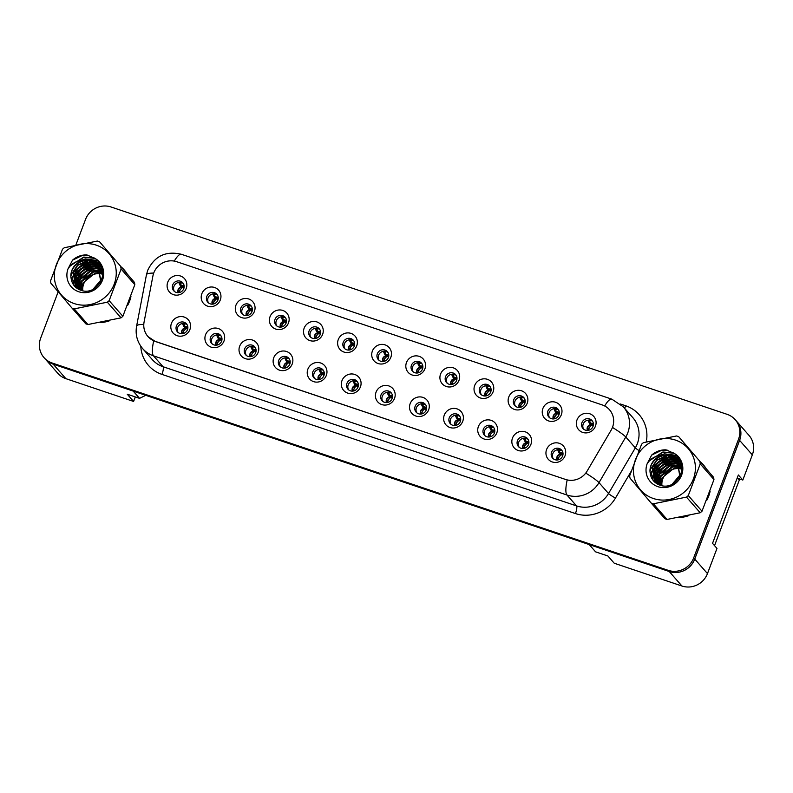 <?xml version="1.0" encoding="UTF-8"?>
<svg xmlns="http://www.w3.org/2000/svg" width="793" height="793" viewBox="0 0 793 793"><rect width="100%" height="100%" fill="white"/><g stroke="black" fill="none" stroke-linecap="round" stroke-linejoin="round"><path stroke-width="1.19" d="M224.022 340.97A10.061 9.645 138.8 0 1 211.265 347.185A10.061 9.645 138.8 0 1 205.556 334.755A10.061 9.645 138.8 0 1 218.313 328.54A10.061 9.645 138.8 0 1 224.022 340.97M210.522 337.441A6.037 5.789 -41.2 0 0 211.523 343.29A6.037 5.789 -41.2 0 0 221.604 341.178A6.037 5.789 -41.2 0 0 220.603 335.33A6.037 5.789 -41.2 0 0 210.522 337.441M258.121 352.449A10.061 9.645 138.8 0 1 245.374 358.664A10.061 9.645 138.8 0 1 239.655 346.234A10.061 9.645 138.8 0 1 252.412 340.019A10.061 9.645 138.8 0 1 258.121 352.449M244.621 348.92A6.037 5.789 -41.2 0 0 245.622 354.768A6.037 5.789 -41.2 0 0 255.703 352.657A6.037 5.789 -41.2 0 0 254.702 346.809A6.037 5.789 -41.2 0 0 244.621 348.92M292.23 363.928A10.061 9.645 138.8 0 1 279.473 370.143A10.061 9.645 138.8 0 1 273.763 357.712A10.061 9.645 138.8 0 1 286.521 351.497A10.061 9.645 138.8 0 1 292.23 363.928M278.73 360.399A6.037 5.789 -41.2 0 0 279.721 366.247A6.037 5.789 -41.2 0 0 289.802 364.136A6.037 5.789 -41.2 0 0 288.811 358.287A6.037 5.789 -41.2 0 0 278.73 360.399M326.329 375.406A10.061 9.645 138.8 0 1 313.572 381.621A10.061 9.645 138.8 0 1 307.862 369.191A10.061 9.645 138.8 0 1 320.62 362.976A10.061 9.645 138.8 0 1 326.329 375.406M312.829 371.877A6.037 5.789 -41.2 0 0 313.83 377.726A6.037 5.789 -41.2 0 0 323.911 375.604A6.037 5.789 -41.2 0 0 322.91 369.766A6.037 5.789 -41.2 0 0 312.829 371.877M360.438 386.885A10.061 9.645 138.8 0 1 347.681 393.1A10.061 9.645 138.8 0 1 341.971 380.67A10.061 9.645 138.8 0 1 354.729 374.455A10.061 9.645 138.8 0 1 360.438 386.885M346.938 383.356A6.037 5.789 -41.2 0 0 347.929 389.204A6.037 5.789 -41.2 0 0 358.01 387.083A6.037 5.789 -41.2 0 0 357.019 381.245A6.037 5.789 -41.2 0 0 346.938 383.356M394.537 398.364A10.061 9.645 138.8 0 1 381.78 404.579A10.061 9.645 138.8 0 1 376.07 392.139A10.061 9.645 138.8 0 1 388.828 385.923A10.061 9.645 138.8 0 1 394.537 398.364M381.036 394.835A6.037 5.789 -41.2 0 0 382.038 400.683A6.037 5.789 -41.2 0 0 392.119 398.562A6.037 5.789 -41.2 0 0 391.118 392.723A6.037 5.789 -41.2 0 0 381.036 394.835M428.646 409.832A10.061 9.645 138.8 0 1 415.889 416.047A10.061 9.645 138.8 0 1 410.169 403.617A10.061 9.645 138.8 0 1 422.927 397.402A10.061 9.645 138.8 0 1 428.646 409.832M415.135 406.313A6.037 5.789 -41.2 0 0 416.137 412.162A6.037 5.789 -41.2 0 0 426.218 410.04A6.037 5.789 -41.2 0 0 425.217 404.202A6.037 5.789 -41.2 0 0 415.135 406.313M462.745 421.311A10.061 9.645 138.8 0 1 449.988 427.526A10.061 9.645 138.8 0 1 444.278 415.096A10.061 9.645 138.8 0 1 457.036 408.881A10.061 9.645 138.8 0 1 462.745 421.311M449.244 417.792A6.037 5.789 -41.2 0 0 450.246 423.64A6.037 5.789 -41.2 0 0 460.327 421.519A6.037 5.789 -41.2 0 0 459.325 415.681A6.037 5.789 -41.2 0 0 449.244 417.792M496.844 432.79A10.061 9.645 138.8 0 1 484.087 439.005A10.061 9.645 138.8 0 1 478.377 426.575A10.061 9.645 138.8 0 1 491.135 420.359A10.061 9.645 138.8 0 1 496.844 432.79M483.343 429.271A6.037 5.789 -41.2 0 0 484.345 435.119A6.037 5.789 -41.2 0 0 494.426 432.998A6.037 5.789 -41.2 0 0 493.424 427.159A6.037 5.789 -41.2 0 0 483.343 429.271M530.953 444.268A10.061 9.645 138.8 0 1 518.196 450.483A10.061 9.645 138.8 0 1 512.486 438.053A10.061 9.645 138.8 0 1 525.244 431.838A10.061 9.645 138.8 0 1 530.953 444.268M517.452 440.749A6.037 5.789 -41.2 0 0 518.444 446.598A6.037 5.789 -41.2 0 0 528.525 444.476A6.037 5.789 -41.2 0 0 527.533 438.628A6.037 5.789 -41.2 0 0 517.452 440.749M565.052 455.747A10.061 9.645 138.8 0 1 552.295 461.962A10.061 9.645 138.8 0 1 546.585 449.532A10.061 9.645 138.8 0 1 559.343 443.317A10.061 9.645 138.8 0 1 565.052 455.747M551.551 452.228A6.037 5.789 -41.2 0 0 552.552 458.076A6.037 5.789 -41.2 0 0 562.634 455.955A6.037 5.789 -41.2 0 0 561.632 450.107A6.037 5.789 -41.2 0 0 551.551 452.228M189.923 329.491A10.061 9.645 138.8 0 1 177.166 335.707A10.061 9.645 138.8 0 1 171.457 323.276A10.061 9.645 138.8 0 1 184.214 317.061A10.061 9.645 138.8 0 1 189.923 329.491M176.413 325.963A6.037 5.789 -41.2 0 0 177.414 331.811A6.037 5.789 -41.2 0 0 187.495 329.7A6.037 5.789 -41.2 0 0 186.494 323.851A6.037 5.789 -41.2 0 0 176.413 325.963M220.315 299.923A10.061 9.645 138.8 0 1 207.558 306.138A10.061 9.645 138.8 0 1 201.848 293.707A10.061 9.645 138.8 0 1 214.596 287.492A10.061 9.645 138.8 0 1 220.315 299.923M206.804 296.404A6.037 5.789 -41.2 0 0 207.806 302.252A6.037 5.789 -41.2 0 0 217.887 300.131A6.037 5.789 -41.2 0 0 216.886 294.282A6.037 5.789 -41.2 0 0 206.804 296.404M254.414 311.401A10.061 9.645 138.8 0 1 241.657 317.616A10.061 9.645 138.8 0 1 235.947 305.186A10.061 9.645 138.8 0 1 248.705 298.971A10.061 9.645 138.8 0 1 254.414 311.401M240.913 307.882A6.037 5.789 -41.2 0 0 241.915 313.731A6.037 5.789 -41.2 0 0 251.996 311.609A6.037 5.789 -41.2 0 0 250.994 305.761A6.037 5.789 -41.2 0 0 240.913 307.882M288.513 322.88A10.061 9.645 138.8 0 1 275.766 329.095A10.061 9.645 138.8 0 1 270.046 316.665A10.061 9.645 138.8 0 1 282.804 310.45A10.061 9.645 138.8 0 1 288.513 322.88M275.012 319.361A6.037 5.789 -41.2 0 0 276.014 325.209A6.037 5.789 -41.2 0 0 286.095 323.088A6.037 5.789 -41.2 0 0 285.093 317.24A6.037 5.789 -41.2 0 0 275.012 319.361M322.622 334.359A10.061 9.645 138.8 0 1 309.865 340.574A10.061 9.645 138.8 0 1 304.155 328.143A10.061 9.645 138.8 0 1 316.913 321.928A10.061 9.645 138.8 0 1 322.622 334.359M309.121 330.84A6.037 5.789 -41.2 0 0 310.113 336.688A6.037 5.789 -41.2 0 0 320.194 334.567A6.037 5.789 -41.2 0 0 319.202 328.718A6.037 5.789 -41.2 0 0 309.121 330.84M356.721 345.837A10.061 9.645 138.8 0 1 343.964 352.052A10.061 9.645 138.8 0 1 338.254 339.622A10.061 9.645 138.8 0 1 351.012 333.407A10.061 9.645 138.8 0 1 356.721 345.837M343.22 342.318A6.037 5.789 -41.2 0 0 344.221 348.157A6.037 5.789 -41.2 0 0 354.302 346.045A6.037 5.789 -41.2 0 0 353.301 340.197A6.037 5.789 -41.2 0 0 343.22 342.318M390.83 357.316A10.061 9.645 138.8 0 1 378.073 363.531A10.061 9.645 138.8 0 1 372.363 351.101A10.061 9.645 138.8 0 1 385.12 344.886A10.061 9.645 138.8 0 1 390.83 357.316M377.319 353.797A6.037 5.789 -41.2 0 0 378.32 359.635A6.037 5.789 -41.2 0 0 388.401 357.524A6.037 5.789 -41.2 0 0 387.41 351.676A6.037 5.789 -41.2 0 0 377.319 353.797M424.929 368.795A10.061 9.645 138.8 0 1 412.172 375.01A10.061 9.645 138.8 0 1 406.462 362.579A10.061 9.645 138.8 0 1 419.219 356.364A10.061 9.645 138.8 0 1 424.929 368.795M411.428 365.276A6.037 5.789 -41.2 0 0 412.429 371.114A6.037 5.789 -41.2 0 0 422.51 369.003A6.037 5.789 -41.2 0 0 421.509 363.154A6.037 5.789 -41.2 0 0 411.428 365.276M459.038 380.273A10.061 9.645 138.8 0 1 446.281 386.488A10.061 9.645 138.8 0 1 440.561 374.058A10.061 9.645 138.8 0 1 453.318 367.843A10.061 9.645 138.8 0 1 459.038 380.273M445.527 376.754A6.037 5.789 -41.2 0 0 446.528 382.593A6.037 5.789 -41.2 0 0 456.609 380.481A6.037 5.789 -41.2 0 0 455.608 374.633A6.037 5.789 -41.2 0 0 445.527 376.754M493.137 391.752A10.061 9.645 138.8 0 1 480.38 397.967A10.061 9.645 138.8 0 1 474.67 385.537A10.061 9.645 138.8 0 1 487.427 379.322A10.061 9.645 138.8 0 1 493.137 391.752M479.636 388.233A6.037 5.789 -41.2 0 0 480.627 394.071A6.037 5.789 -41.2 0 0 490.718 391.96A6.037 5.789 -41.2 0 0 489.717 386.112A6.037 5.789 -41.2 0 0 479.636 388.233M527.236 403.231A10.061 9.645 138.8 0 1 514.479 409.446A10.061 9.645 138.8 0 1 508.769 397.015A10.061 9.645 138.8 0 1 521.526 390.8A10.061 9.645 138.8 0 1 527.236 403.231M513.735 399.712A6.037 5.789 -41.2 0 0 514.736 405.55A6.037 5.789 -41.2 0 0 524.817 403.439A6.037 5.789 -41.2 0 0 523.816 397.59A6.037 5.789 -41.2 0 0 513.735 399.712M561.345 414.709A10.061 9.645 138.8 0 1 548.587 420.924A10.061 9.645 138.8 0 1 542.878 408.494A10.061 9.645 138.8 0 1 555.635 402.279A10.061 9.645 138.8 0 1 561.345 414.709M547.844 411.19A6.037 5.789 -41.2 0 0 548.835 417.029A6.037 5.789 -41.2 0 0 558.916 414.917A6.037 5.789 -41.2 0 0 557.925 409.069A6.037 5.789 -41.2 0 0 547.844 411.19M595.444 426.188A10.061 9.645 138.8 0 1 582.686 432.403A10.061 9.645 138.8 0 1 576.977 419.973A10.061 9.645 138.8 0 1 589.734 413.758A10.061 9.645 138.8 0 1 595.444 426.188M581.943 422.659A6.037 5.789 -41.2 0 0 582.944 428.507A6.037 5.789 -41.2 0 0 593.025 426.396A6.037 5.789 -41.2 0 0 592.024 420.548A6.037 5.789 -41.2 0 0 581.943 422.659M186.206 288.444A10.061 9.645 138.8 0 1 173.449 294.659A10.061 9.645 138.8 0 1 167.739 282.229A10.061 9.645 138.8 0 1 180.497 276.014A10.061 9.645 138.8 0 1 186.206 288.444M172.705 284.925A6.037 5.789 -41.2 0 0 173.707 290.773A6.037 5.789 -41.2 0 0 183.788 288.652A6.037 5.789 -41.2 0 0 182.786 282.814A6.037 5.789 -41.2 0 0 172.705 284.925M212.217 343.964A6.037 5.789 138.8 0 1 221.178 336.113M246.326 355.442A6.037 5.789 138.8 0 1 255.277 347.592M280.425 366.921A6.037 5.789 138.8 0 1 289.376 359.07M314.524 378.39A6.037 5.789 138.8 0 1 323.485 370.549M348.633 389.869A6.037 5.789 138.8 0 1 357.584 382.018M382.732 401.347A6.037 5.789 138.8 0 1 391.692 393.497M416.84 412.826A6.037 5.789 138.8 0 1 425.791 404.975M450.939 424.305A6.037 5.789 138.8 0 1 459.89 416.454M485.038 435.783A6.037 5.789 138.8 0 1 493.999 427.933M519.147 447.262A6.037 5.789 138.8 0 1 528.098 439.411M553.246 458.741A6.037 5.789 138.8 0 1 562.207 450.89M178.118 332.485A6.037 5.789 138.8 0 1 187.069 324.634M208.509 302.916A6.037 5.789 138.8 0 1 217.46 295.065M242.608 314.395A6.037 5.789 138.8 0 1 251.569 306.544M276.717 325.873A6.037 5.789 138.8 0 1 285.668 318.023M310.816 337.352A6.037 5.789 138.8 0 1 319.767 329.501M344.915 348.831A6.037 5.789 138.8 0 1 353.876 340.98M379.024 360.309A6.037 5.789 138.8 0 1 387.975 352.459M413.123 371.788A6.037 5.789 138.8 0 1 422.084 363.937M447.232 383.267A6.037 5.789 138.8 0 1 456.183 375.416M481.331 394.745A6.037 5.789 138.8 0 1 490.282 386.895M515.43 406.224A6.037 5.789 138.8 0 1 524.391 398.373M549.539 417.703A6.037 5.789 138.8 0 1 558.49 409.852M583.638 429.182A6.037 5.789 138.8 0 1 592.599 421.331M174.401 291.437A6.037 5.789 138.8 0 1 183.361 283.587M147.934 336.51A18.12 17.357 138.8 0 0 155.22 341.347L565.508 479.438A18.12 17.357 -41.2 0 0 587.117 471.082L611.155 430.133A18.12 17.357 138.8 0 0 609.51 409.773A18.12 17.357 138.8 0 0 602.224 404.926L176.74 261.72A18.12 17.357 -41.2 0 0 153.783 272.911A18.12 17.357 -41.2 0 0 152.93 275.905L144.088 321.968A18.12 17.357 138.8 0 0 147.934 336.51L148.658 337.332M45.766 359.576L57.79 373.285A20.132 19.28 -41.2 0 0 65.888 378.667L133.601 401.456L135.316 396.926M737.956 478.417L742.813 480.052L752.329 454.875A20.132 19.28 -41.2 0 0 748.998 435.387L736.291 420.895A20.132 19.28 -41.2 0 0 735.537 420.092M681.96 586.017L669.242 571.515L589.219 544.583L595.573 551.839L607.884 555.982L614.238 563.228L681.96 586.017A20.132 19.28 -41.2 0 0 707.465 573.587L716.981 548.419L712.53 543.344L738.362 474.977L742.813 480.052M669.242 571.515A20.132 19.28 -41.2 0 0 694.757 559.085L739.611 440.373A20.132 19.28 -41.2 0 0 736.291 420.895M58.176 291.804L40.671 338.125A20.132 19.28 -41.2 0 0 44.002 357.613L45.023 358.773A20.132 19.28 -41.2 0 0 53.111 364.146A20.132 19.28 -41.2 0 0 53.171 364.165L133.194 391.098L139.558 398.354L127.247 394.21L133.601 401.456M145.753 395.33L139.558 398.354M100.285 322.602A32.206 30.848 -41.2 0 0 109.712 320.699A32.206 30.848 -41.2 0 1 100.285 322.602M127.534 305.553A32.206 30.848 -41.2 0 0 129.586 301.142A32.206 30.848 -41.2 0 0 130.944 296.523A32.206 30.848 -41.2 0 1 129.586 301.142A32.206 30.848 -41.2 0 1 127.534 305.553M679.423 517.532A32.206 30.848 -41.2 0 0 688.849 515.619A32.206 30.848 -41.2 0 1 679.423 517.532M706.672 500.482A32.206 30.848 -41.2 0 0 708.724 496.061A32.206 30.848 -41.2 0 0 710.082 491.442A32.206 30.848 -41.2 0 1 708.724 496.061A32.206 30.848 -41.2 0 1 706.672 500.482M44.002 357.613A20.132 19.28 -41.2 0 0 52.1 362.986L53.111 364.146L669.183 571.495A20.132 19.28 -41.2 0 0 694.698 559.065L739.552 440.353A20.132 19.28 -41.2 0 0 736.221 420.875L735.21 419.715A20.132 19.28 -41.2 0 0 727.112 414.333L111.04 206.983A20.132 19.28 -41.2 0 0 85.535 219.413L75.94 244.809M565.508 479.438L155.279 341.466L147.944 336.569M126.88 273.446A32.206 30.848 -41.2 0 0 124.253 269.967A32.206 30.848 -41.2 0 0 121.884 267.548A32.206 30.848 -41.2 0 1 124.253 269.967A32.206 30.848 -41.2 0 1 126.88 273.446M97.152 260.035A32.206 30.848 -41.2 0 0 91.829 261.204A32.206 30.848 -41.2 0 1 97.152 260.035M91.354 261.353A32.206 30.848 -41.2 0 0 89.322 262.096A32.206 30.848 -41.2 0 1 91.354 261.353M88.36 262.493A32.206 30.848 -41.2 0 0 83.622 265.04A32.206 30.848 -41.2 0 1 88.36 262.493M72.579 276.777A32.206 30.848 -41.2 0 1 73.234 275.667A32.206 30.848 -41.2 0 0 72.579 276.777L79.201 266.944L89.054 262.513M72.133 277.6A32.206 30.848 -41.2 0 0 71.251 279.414A32.206 30.848 -41.2 0 1 72.133 277.6M706.018 468.366A32.206 30.848 -41.2 0 0 703.391 464.886A32.206 30.848 -41.2 0 0 701.022 462.478A32.206 30.848 -41.2 0 1 703.391 464.886L703.391 464.886A32.206 30.848 -41.2 0 1 706.018 468.366M676.29 454.954A32.206 30.848 -41.2 0 0 670.967 456.124A32.206 30.848 -41.2 0 1 676.29 454.954M670.491 456.282A32.206 30.848 -41.2 0 0 668.449 457.016A32.206 30.848 -41.2 0 1 670.491 456.282M667.498 457.422A32.206 30.848 -41.2 0 0 662.76 459.96A32.206 30.848 -41.2 0 1 667.498 457.422M651.717 471.696A32.206 30.848 -41.2 0 1 652.371 470.586A32.206 30.848 -41.2 0 0 651.717 471.696L658.329 461.873L668.192 457.432M651.271 472.529A32.206 30.848 -41.2 0 0 650.389 474.333A32.206 30.848 -41.2 0 1 651.271 472.529M52.1 362.986L668.172 570.336A20.132 19.28 -41.2 0 0 693.677 557.905L738.541 439.193A20.132 19.28 -41.2 0 0 735.21 419.715M179.059 282.387L179.129 283.289A25.852 3.816 78.6 0 0 181.181 286.997L180.764 284.429A23.166 3.42 -101.4 0 1 179.486 282.348M178.356 292.676A4.024 3.856 138.8 0 1 181.428 287.284L181.993 287.8L179.694 290.218L178.732 292.637M182.241 282.893A3.35 3.212 -41.2 0 0 180.199 283.646M181.567 285.995L181.577 285.956A0.674 0.644 138.8 0 1 182.43 285.549L184.164 286.124M179.069 292.587L180.328 289.276M181.012 284.717L181.954 287.552M183.827 288.533L181.547 285.926M182.767 323.425L182.836 324.327A25.852 3.816 78.6 0 0 184.888 328.044L184.472 325.477A23.166 3.42 -101.4 0 1 183.203 323.395M182.073 333.714A4.024 3.856 138.8 0 1 185.146 328.332L185.711 328.847L183.411 331.266L182.44 333.684M185.949 323.931A3.35 3.212 -41.2 0 0 183.907 324.694M185.275 327.033L185.294 327.003A0.674 0.644 138.8 0 1 186.137 326.587L187.872 327.172M182.786 333.635L184.035 330.324M184.729 325.764L185.671 328.589M187.544 329.571L185.265 326.974M102.812 274.299A15.335 14.69 -41.2 0 0 101.762 274.021M101.395 273.942A15.335 14.69 -41.2 0 0 82.789 290.734M74.255 303.59A31.542 30.203 -41.2 0 0 114.222 284.112A31.542 30.203 -41.2 0 0 96.33 245.166A31.542 30.203 -41.2 0 0 56.362 264.644A31.542 30.203 -41.2 0 0 74.255 303.59M87.934 324.525A36.23 34.704 -41.2 0 1 86.843 324.178A36.23 34.704 -41.2 0 1 85.763 323.792L72.044 308.14A36.23 34.704 -41.2 0 0 73.125 308.527A36.23 34.704 -41.2 0 0 74.225 308.874L87.934 324.525L121.051 317.834A36.23 34.704 -41.2 0 0 122.865 316.298L134.82 284.657A36.23 34.704 -41.2 0 0 134.453 282.387L99.571 241.786L134.453 282.387M121.051 317.834L107.333 302.192L74.225 308.874M107.333 302.192A36.23 34.704 -41.2 0 0 109.147 300.656L122.865 316.298M134.82 284.657L121.101 269.015L109.147 300.656M121.101 269.015A36.23 34.704 -41.2 0 0 120.734 266.745M99.571 241.786A36.23 34.704 -41.2 0 0 98.491 241.399A36.23 34.704 -41.2 0 0 97.39 241.052L64.273 247.743A36.23 34.704 -41.2 0 0 62.469 249.28L50.514 280.92A36.23 34.704 -41.2 0 0 50.881 283.19L72.044 308.14M102.743 273.952L101.712 273.635M101.355 273.535L94.853 273.337L82.898 282.962L81.966 290.535M101.127 272.108L93.237 271.493L81.282 281.119L80.628 290.079M102.495 272.951L101.524 272.574M101.197 272.455L93.643 271.949L81.689 281.584L80.945 290.208M100.78 270.78L91.621 269.65L79.667 279.285L79.399 289.524M100.88 271.107L92.028 270.116L80.073 279.741L79.697 289.673M100.344 269.541L97.896 268.43L90.005 267.806L78.051 277.441L78.289 288.87M98.56 269.967A21.877 20.955 -41.2 0 1 100.463 269.838L98.302 268.886L90.412 268.272L78.457 277.897L78.557 289.048M99.809 268.371L96.29 266.587L88.4 265.972L76.445 275.597L77.258 288.146M99.958 268.658L96.687 267.043L88.796 266.428L76.842 276.063L77.506 288.335M99.204 267.281L94.674 264.743L86.784 264.128L74.829 273.754L76.326 287.334M99.363 267.548L95.071 265.209L87.19 264.584L75.226 274.219L76.604 286.897M98.51 266.26L93.059 262.899L85.168 262.285L73.214 271.92L75.335 286.283L82.551 290.684M98.689 266.507L93.465 263.365L85.575 262.751L73.62 272.376L75.682 286.679M75.474 286.451L78.606 289.276M93.068 289.237L100.552 280.464L97.896 265.486L91.443 261.066L83.473 260.461A15.335 14.69 -41.2 0 0 71.083 278.184C71.856 283.805 74.859 287.73 80.083 289.96C98.134 297.692 112.358 268.212 95.319 258.617L86.883 254.91C81.451 254.791 76.653 256.545 72.49 260.193L67.96 268.966A18.745 17.961 -41.2 0 0 78.735 291.745A18.745 17.961 -41.2 0 0 101.702 281.971A18.745 17.961 -41.2 0 0 95.319 258.617M97.935 265.536L91.849 261.521C81.411 257.319 68.932 267.618 71.083 278.184M102.396 272.623L101.454 272.227M103.011 272.039L102.238 271.543M101.96 271.384L101.088 270.919M103.021 272.237L102.356 271.84M102.079 271.682L101.187 271.246M102.426 270.968L101.682 270.393M101.425 270.215L100.622 269.699M102.594 271.236L101.831 270.681M101.563 270.502L100.751 269.997M102.584 270.829L101.96 270.165M101.742 269.947L101.048 269.323M100.81 269.124L100.067 268.559M102.783 271.067L102.138 270.403M101.92 270.195L101.217 269.59M100.979 269.392L100.215 268.837M103.001 271.979L100.344 268.321M100.126 268.103L99.442 267.479M102.981 271.672L100.969 268.996M101.167 269.224L100.523 268.559M100.305 268.351L99.601 267.747M102.931 275.072L98.728 266.478M99.551 267.38L98.917 266.726M99.888 283.299L100.949 280.93L97.737 265.308M81.838 289.247A18.745 17.961 -41.2 0 0 81.689 290.456M67.96 268.966C71.489 263.395 76.663 260.56 83.473 260.461M102.019 267.191L98.649 266.379M98.53 266.359L97.807 266.27M97.37 266.23L94.932 266.18M93.455 266.289L82.631 270.859L76.544 279.126L75.761 281.555M75.474 282.903L75.206 285.084M75.186 285.46L75.166 286.025M75.166 286.085L75.176 286.769M101.415 265.714L97.014 264.535M96.915 264.525L96.191 264.436M95.755 264.386L93.316 264.337M91.839 264.446L81.015 269.015L74.938 277.282L74.145 279.711M73.858 281.059L73.59 283.24M73.571 283.616L73.561 284.875M100.632 264.228L94.575 262.592M94.139 262.552L91.701 262.493M90.224 262.612L79.399 267.182L73.323 275.439L72.53 277.867M72.242 279.215L71.955 281.882M99.571 262.642L90.085 260.659M88.608 260.768L77.783 265.338L71.707 273.595L70.914 276.023M97.985 260.818L85.565 259.142L80.906 260.59M95.001 258.369L83.949 257.299L71.519 264.703M88.697 255.296L82.333 255.455L72.49 260.193M102.426 268.49L100.087 267.994M99.571 267.925L99.016 267.865M98.51 267.826L95.666 267.826M93.891 268.034L84.038 272.475L77.427 282.268M77 283.894L76.634 286.451M101.95 267.003L98.471 266.151M98.253 266.121L97.4 266.022M96.895 265.982L94.05 265.982M92.285 266.19L82.422 270.631L75.811 280.435M75.385 282.06L75.018 284.608M74.988 285.054L74.968 285.748M74.968 285.837L74.978 286.57M101.326 265.536L96.766 264.297M96.637 264.277L95.784 264.178M95.279 264.138L92.434 264.148M90.67 264.356L80.807 268.787L74.195 278.591M73.779 280.216L73.402 282.774M73.382 283.21L73.352 284.578M100.513 264.039L94.179 262.344M93.663 262.295L90.828 262.305M72.163 278.373L71.767 281.366M99.403 262.433L89.212 260.461M87.438 260.669L77.585 265.11L70.964 274.903M97.717 260.56L85.357 258.905L79.885 260.738M94.565 258.042L83.741 257.071L70.28 265.883M80.807 282.506A21.877 20.955 -41.2 0 0 79.964 284.439A21.877 20.955 -41.2 0 0 79.122 287.205M78.953 288.008A21.877 20.955 -41.2 0 0 78.755 289.167M102.753 269.907A21.877 20.955 -41.2 0 0 101.712 269.848M97.549 270.106A21.877 20.955 -41.2 0 0 91.879 271.801M86.833 274.923A21.877 20.955 -41.2 0 0 83.731 277.996M681.95 469.228A15.335 14.69 -41.2 0 0 680.9 468.941M680.533 468.861A15.335 14.69 -41.2 0 0 661.927 485.653M653.392 498.51A31.542 30.203 -41.2 0 0 693.36 479.041A31.542 30.203 -41.2 0 0 675.467 440.085A31.542 30.203 -41.2 0 0 635.5 459.563A31.542 30.203 -41.2 0 0 653.392 498.51M667.072 519.445A36.23 34.704 -41.2 0 1 665.981 519.098A36.23 34.704 -41.2 0 1 664.901 518.711L651.182 503.069A36.23 34.704 -41.2 0 0 652.262 503.446A36.23 34.704 -41.2 0 0 653.363 503.803L667.072 519.445L700.189 512.764A36.23 34.704 -41.2 0 0 702.003 511.217L713.958 479.587A36.23 34.704 -41.2 0 0 713.581 477.307L678.709 436.705L713.581 477.307M700.189 512.764L686.47 497.112L653.363 503.803M686.47 497.112A36.23 34.704 -41.2 0 0 688.284 495.575L702.003 511.217M713.958 479.587L700.239 463.935L688.284 495.575M700.239 463.935A36.23 34.704 -41.2 0 0 699.872 461.665M678.709 436.705A36.23 34.704 -41.2 0 0 677.628 436.328A36.23 34.704 -41.2 0 0 676.528 435.972L643.41 442.663A36.23 34.704 -41.2 0 0 641.606 444.199L629.652 475.84A36.23 34.704 -41.2 0 0 630.019 478.11L651.182 503.069M681.881 468.871L680.85 468.554M680.493 468.455L673.991 468.257L662.036 477.882L661.104 485.455M680.265 467.027L672.375 466.413L660.42 476.048L659.766 484.999M681.633 467.87L680.662 467.493M680.335 467.374L672.781 466.879L660.827 476.504L660.083 485.128M679.918 465.699L670.759 464.569L658.805 474.204L658.537 484.444M680.017 466.026L671.165 465.035L659.211 474.66L658.834 484.592M679.482 464.46L677.034 463.35L669.143 462.735L657.189 472.36L657.427 483.799M677.698 464.896A21.877 20.955 -41.2 0 1 679.601 464.767L677.44 463.806L669.55 463.191L657.595 472.826L657.694 483.968M678.947 463.3L675.428 461.506L667.537 460.892L655.583 470.517L656.396 483.066M679.095 463.578L675.824 461.972L667.934 461.348L655.98 470.983L656.644 483.254M678.342 462.21L673.812 459.662L665.922 459.048L653.967 468.683L655.464 482.253M678.501 462.468L674.209 460.128L666.318 459.514L654.364 469.139L655.742 481.817M677.648 461.189L672.196 457.829L664.306 457.204L652.352 466.839L654.463 481.202L661.689 485.613M677.827 461.437L672.603 458.285L664.712 457.67L652.758 467.295L654.82 481.599M654.612 481.371L657.744 484.206M672.206 484.156L679.69 475.394L677.034 460.406L670.581 455.985L662.611 455.38A15.335 14.69 -41.2 0 0 650.22 473.104C650.994 478.734 653.997 482.659 659.221 484.88C677.272 492.612 691.496 463.132 674.456 453.537L666.021 449.839C660.589 449.71 655.791 451.465 651.628 455.113L647.088 463.885A18.745 17.961 -41.2 0 0 657.873 486.664A18.745 17.961 -41.2 0 0 680.84 476.89A18.745 17.961 -41.2 0 0 674.456 453.537M677.073 460.465L670.987 456.441C660.549 452.238 648.069 462.537 650.22 473.104M681.534 467.543L680.592 467.146M682.149 466.958L681.375 466.462M681.098 466.304L680.225 465.848M682.158 467.156L681.494 466.76M681.217 466.601L680.325 466.165M681.564 465.887L680.82 465.322M680.563 465.134L679.76 464.619M681.722 466.155L680.969 465.6M680.701 465.422L679.888 464.926M681.722 465.759L681.098 465.085M680.87 464.867L680.186 464.242M679.948 464.044L679.205 463.479M681.921 465.987L681.276 465.332M681.058 465.114L680.354 464.51M680.116 464.311L679.353 463.756M682.139 466.908L679.482 463.241M679.264 463.023L678.58 462.408M682.119 466.591L680.513 464.381M680.305 464.143L679.66 463.489M679.442 463.271L678.739 462.666M682.069 469.991L677.866 461.397M678.689 462.299L678.055 461.645M679.026 478.229L680.087 475.85L676.875 460.227M660.975 484.166A18.745 17.961 -41.2 0 0 660.827 485.375M647.088 463.885C650.627 458.314 655.801 455.479 662.611 455.38M681.157 462.111L677.787 461.308M677.668 461.288L676.944 461.199M676.508 461.159L674.07 461.1M672.593 461.209L661.768 465.788L655.682 474.045L654.899 476.474M654.602 477.822L654.344 480.003M654.324 480.38L654.304 480.945M654.304 481.004L654.314 481.698M680.553 460.634L676.151 459.454M676.052 459.444L675.329 459.355M674.893 459.316L672.454 459.256M670.977 459.375L660.153 463.945L654.066 472.202L653.283 474.63M652.996 475.978L652.728 478.159M652.708 478.536L652.698 479.795M679.76 459.147L673.713 457.511M673.277 457.472L670.838 457.422M669.361 457.531L658.537 462.101L652.461 470.358L651.668 472.797M651.38 474.145L651.093 476.811M678.709 457.571L669.223 455.579M667.746 455.688L656.921 460.257L650.845 468.524L650.052 470.953M677.123 455.747L664.693 454.062L660.034 455.509M674.139 453.289L663.087 452.218L650.656 459.623M667.835 450.216L661.471 450.374L651.628 455.113M681.564 463.419L679.224 462.914M678.709 462.844L678.154 462.785M677.648 462.745L674.803 462.755M673.029 462.953L663.176 467.394L656.564 477.198M656.138 478.823L655.771 481.371M681.088 461.922L677.609 461.08M677.391 461.04L676.538 460.941M676.033 460.902L673.188 460.911M671.413 461.12L661.56 465.55L654.949 475.354M654.522 476.98L654.156 479.537M654.126 479.973L654.106 480.667M654.106 480.756L654.106 481.49M680.463 460.455L675.904 459.226M675.775 459.206L674.922 459.107M674.417 459.058L671.572 459.068M669.807 459.276L659.945 463.717L653.333 473.51M652.907 475.136L652.54 477.693M652.51 478.129L652.49 479.507M679.651 458.959L673.307 457.264M672.801 457.224L669.966 457.224M651.301 473.292L650.904 476.286M678.54 457.353L668.35 455.38M666.576 455.588L656.723 460.029L650.101 469.833M676.855 455.479L664.494 453.834L659.023 455.668M673.703 452.972L662.879 451.99L649.417 460.802M659.935 477.436A21.877 20.955 -41.2 0 0 659.102 479.368A21.877 20.955 -41.2 0 0 658.259 482.134M658.091 482.927A21.877 20.955 -41.2 0 0 657.893 484.087M681.891 464.837A21.877 20.955 -41.2 0 0 680.85 464.767M676.687 465.025A21.877 20.955 -41.2 0 0 671.017 466.72M665.971 469.843A21.877 20.955 -41.2 0 0 662.869 472.915M737.331 477.703L739.334 479.983L714.533 545.624M213.158 293.866L213.228 294.768A25.852 3.816 78.6 0 0 215.28 298.475L214.863 295.908A23.166 3.42 -101.4 0 1 213.595 293.826M212.465 304.155A4.024 3.856 138.8 0 1 215.537 298.763L216.102 299.278L213.803 301.697L212.831 304.115M216.34 294.372A3.35 3.212 -41.2 0 0 214.298 295.125M215.666 297.474L215.676 297.434A0.674 0.644 138.8 0 1 216.529 297.028L218.263 297.603M213.178 304.066L214.427 300.755M215.121 296.195L216.102 299.278M217.936 300.012L215.656 297.405M247.267 305.345L247.337 306.247A25.852 3.816 78.6 0 0 249.389 309.954L248.962 307.387A23.166 3.42 -101.4 0 1 247.694 305.305M246.564 315.634A4.024 3.856 138.8 0 1 249.636 310.241L250.201 310.757L247.902 313.176L246.94 315.594M250.449 305.85A3.35 3.212 -41.2 0 0 248.397 306.604M249.775 308.953L249.785 308.913A0.674 0.644 138.8 0 1 250.638 308.497L252.362 309.082M247.277 315.545L248.526 312.234M249.22 307.674L250.201 310.757M252.035 311.49L249.755 308.883M281.366 316.823L281.436 317.725A25.852 3.816 78.6 0 0 283.488 321.433L283.071 318.865A23.166 3.42 -101.4 0 1 281.793 316.784M280.663 327.113A4.024 3.856 138.8 0 1 283.745 321.72L284.31 322.236L282.001 324.654L281.039 327.073M284.548 317.329A3.35 3.212 -41.2 0 0 282.506 318.082M283.874 320.431L283.884 320.392A0.674 0.644 138.8 0 1 284.737 319.976L286.471 320.56M281.386 327.023L282.635 323.713M283.319 319.153L284.271 321.988M286.144 322.969L283.864 320.362M315.475 328.302L315.535 329.194A25.852 3.816 78.6 0 0 317.587 332.911L317.17 330.344A23.166 3.42 -101.4 0 1 315.901 328.262M314.771 338.591A4.024 3.856 138.8 0 1 317.844 333.199L318.409 333.714L316.11 336.133L315.138 338.552M318.657 328.808A3.35 3.212 -41.2 0 0 316.605 329.561M317.973 331.91L317.993 331.87A0.674 0.644 138.8 0 1 318.845 331.454L320.57 332.039M315.485 338.502L316.734 335.191M317.428 330.631L318.37 333.466M320.243 334.448L317.963 331.841M216.876 334.904L216.945 335.806A25.852 3.816 78.6 0 0 218.997 339.523L218.571 336.956A23.166 3.42 -101.4 0 1 217.302 334.874M216.172 345.193A4.024 3.856 138.8 0 1 219.245 339.81L219.81 340.326L217.51 342.745L216.548 345.163M220.058 335.409A3.35 3.212 -41.2 0 0 218.006 336.173M219.383 338.512L219.393 338.482A0.674 0.644 138.8 0 1 220.246 338.066L221.981 338.651M216.886 345.104L218.134 341.803M218.828 337.243L219.81 340.326M221.643 341.049L219.364 338.452M250.975 346.382L251.044 347.284A25.852 3.816 78.6 0 0 253.096 351.002L252.68 348.434A23.166 3.42 -101.4 0 1 251.401 346.353M250.271 356.672A4.024 3.856 138.8 0 1 253.354 351.289L253.919 351.805L252.323 353.163L250.647 356.642M254.156 346.888A3.35 3.212 -41.2 0 0 252.115 347.651M253.482 349.991L253.492 349.961A0.674 0.644 138.8 0 1 254.345 349.544L256.08 350.129M250.994 356.582L252.243 353.281M252.937 348.722L253.919 351.805M255.752 352.528L253.473 349.931M285.084 357.861L285.153 358.763A25.852 3.816 78.6 0 0 287.195 362.47L286.779 359.903A23.166 3.42 -101.4 0 1 285.51 357.831M284.38 368.15A4.024 3.856 138.8 0 1 287.453 362.768L288.018 363.273L286.432 364.641L284.746 368.121M288.265 358.367A3.35 3.212 -41.2 0 0 286.214 359.13M287.581 361.469L287.601 361.439A0.674 0.644 138.8 0 1 288.454 361.023L290.179 361.608M285.093 368.061L286.342 364.76M287.036 360.2L287.978 363.025M289.851 364.007L287.572 361.4M349.574 339.781L349.644 340.673A25.852 3.816 78.6 0 0 351.695 344.39L351.279 341.823A23.166 3.42 -101.4 0 1 350 339.741M348.87 350.07A4.024 3.856 138.8 0 1 351.943 344.677L352.508 345.193L350.209 347.612L349.247 350.03M352.756 340.286A3.35 3.212 -41.2 0 0 350.714 341.04M354.342 345.917L352.092 343.349A0.674 0.644 138.8 0 1 352.944 342.933L354.679 343.518M349.584 349.981L350.843 346.67M351.527 342.11L352.469 344.945M383.683 351.259L383.743 352.151A25.852 3.816 78.6 0 0 385.794 355.869L385.378 353.301A23.166 3.42 -101.4 0 1 384.109 351.22M382.979 361.549A4.024 3.856 138.8 0 1 386.052 356.156L386.617 356.672L384.318 359.09L383.346 361.509M386.865 351.765A3.35 3.212 -41.2 0 0 384.813 352.518M386.181 354.868L386.201 354.828A0.674 0.644 138.8 0 1 387.043 354.412L388.778 354.996M383.693 361.459L384.942 358.149M385.636 353.589L386.617 356.672M386.201 354.828L388.451 357.395M417.782 362.738L417.852 363.63A25.852 3.816 78.6 0 0 419.903 367.347L419.487 364.78A23.166 3.42 -101.4 0 1 418.208 362.698M417.078 373.027A4.024 3.856 138.8 0 1 420.151 367.635L420.716 368.15L418.417 370.569L417.455 372.988M420.964 363.244A3.35 3.212 -41.2 0 0 418.912 363.997M420.29 366.346L420.3 366.307A0.674 0.644 138.8 0 1 421.152 365.89L422.887 366.475M417.792 372.938L419.041 369.627M419.735 365.067L420.716 368.15M422.55 368.874L420.27 366.277M319.183 369.34L319.252 370.242A25.852 3.816 78.6 0 0 321.304 373.949L320.887 371.382A23.166 3.42 -101.4 0 1 319.609 369.3M318.479 379.629A4.024 3.856 138.8 0 1 321.552 374.246L322.117 374.752L319.817 377.181L318.855 379.599M322.364 369.845A3.35 3.212 -41.2 0 0 320.322 370.609M321.69 372.948L321.7 372.918A0.674 0.644 138.8 0 1 322.553 372.502L324.287 373.087M319.192 379.54L320.451 376.229M321.135 371.679L322.087 374.504M323.96 375.486L321.671 372.879M353.291 380.818L353.351 381.72A25.852 3.816 78.6 0 0 355.403 385.428L354.986 382.86A23.166 3.42 -101.4 0 1 353.718 380.779M352.588 391.108A4.024 3.856 138.8 0 1 355.661 385.725L356.226 386.231L354.64 387.599L352.954 391.078M356.473 381.324A3.35 3.212 -41.2 0 0 354.421 382.087M358.059 386.964L355.809 384.397A0.674 0.644 138.8 0 1 356.652 383.981L358.386 384.565M353.301 391.018L354.55 387.708M355.244 383.158L356.186 385.983M387.39 392.297L387.46 393.199A25.852 3.816 78.6 0 0 389.512 396.906L389.095 394.339A23.166 3.42 -101.4 0 1 387.817 392.257M386.687 402.586A4.024 3.856 138.8 0 1 389.76 397.204L390.325 397.709L388.025 400.138L387.063 402.557M390.572 392.803A3.35 3.212 -41.2 0 0 388.52 393.556M389.898 395.905L389.908 395.866A0.674 0.644 138.8 0 1 390.761 395.459L392.495 396.044M387.4 402.497L388.649 399.186M389.343 394.636L390.325 397.709M392.158 398.443L389.878 395.836M451.881 374.207L451.951 375.109A25.852 3.816 78.6 0 0 454.002 378.826L453.586 376.259A23.166 3.42 -101.4 0 1 452.307 374.177M451.177 384.496A4.024 3.856 138.8 0 1 454.26 379.113L454.825 379.629L453.229 380.997L451.554 384.466M455.063 374.722A3.35 3.212 -41.2 0 0 453.021 375.476M454.389 377.815L454.399 377.785A0.674 0.644 138.8 0 1 455.251 377.369L456.986 377.954M451.901 384.417L453.15 381.106M453.844 376.546L454.825 379.629M454.399 377.785L456.659 380.353M485.99 385.685L486.059 386.587A25.852 3.816 78.6 0 0 488.101 390.305L487.685 387.737A23.166 3.42 -101.4 0 1 486.416 385.656M485.286 395.975A4.024 3.856 138.8 0 1 488.359 390.592L488.924 391.108L486.624 393.526L485.653 395.945M489.172 386.191A3.35 3.212 -41.2 0 0 487.12 386.954M488.488 389.294L488.508 389.264A0.674 0.644 138.8 0 1 489.36 388.848L491.085 389.432M486 395.895L487.249 392.585M487.943 388.025L488.924 391.108M490.758 391.831L488.478 389.234M520.089 397.164L520.158 398.066A25.852 3.816 78.6 0 0 522.21 401.783L521.794 399.216A23.166 3.42 -101.4 0 1 520.515 397.134M519.385 407.453A4.024 3.856 138.8 0 1 522.468 402.071L523.033 402.586L520.723 405.005L519.762 407.424M523.271 397.67A3.35 3.212 -41.2 0 0 521.229 398.433M524.867 403.31L522.607 400.743A0.674 0.644 138.8 0 1 523.459 400.326L525.194 400.911M520.109 407.374L521.358 404.063M522.042 399.503L522.993 402.329M554.198 408.643L554.257 409.545A25.852 3.816 78.6 0 0 556.309 413.262L555.893 410.695A23.166 3.42 -101.4 0 1 554.624 408.613M553.494 418.932A4.024 3.856 138.8 0 1 556.567 413.549L557.132 414.065L554.832 416.484L553.861 418.902M557.38 409.148A3.35 3.212 -41.2 0 0 555.328 409.912M556.696 412.251L556.716 412.221A0.674 0.644 138.8 0 1 557.558 411.805L559.293 412.39M554.208 418.853L555.457 415.542M556.151 410.982L557.132 414.065M558.966 414.789L556.686 412.191M588.297 420.121L588.366 421.024A25.852 3.816 78.6 0 0 590.418 424.741L590.002 422.173A23.166 3.42 -101.4 0 1 588.723 420.092M587.593 430.411A4.024 3.856 138.8 0 1 590.666 425.028L591.231 425.544L588.931 427.962L587.97 430.381M591.479 420.627A3.35 3.212 -41.2 0 0 589.437 421.39M590.805 423.73L590.815 423.7A0.674 0.644 138.8 0 1 591.667 423.284L593.402 423.868M588.307 430.331L589.556 427.021M590.25 422.461L591.191 425.286M593.065 426.267L590.785 423.67M421.489 403.776L421.559 404.678A25.852 3.816 78.6 0 0 423.611 408.385L423.194 405.818A23.166 3.42 -101.4 0 1 421.916 403.736M420.786 414.065A4.024 3.856 138.8 0 1 423.868 408.682L424.433 409.188L422.838 410.556L421.162 414.025M424.671 404.281A3.35 3.212 -41.2 0 0 422.629 405.035M423.997 407.384L424.007 407.344A0.674 0.644 138.8 0 1 424.86 406.938L426.594 407.513M421.509 413.976L422.758 410.665M423.452 406.115L424.433 409.188M426.267 409.922L423.987 407.315M455.598 415.254L455.668 416.156A25.852 3.816 78.6 0 0 457.71 419.864L457.293 417.296A23.166 3.42 -101.4 0 1 456.025 415.215M454.895 425.544A4.024 3.856 138.8 0 1 457.967 420.161L458.532 420.667L456.233 423.085L455.261 425.504M458.78 415.76A3.35 3.212 -41.2 0 0 456.728 416.513M458.106 418.863L458.116 418.823A0.674 0.644 138.8 0 1 458.969 418.417L460.693 418.991M455.608 425.454L456.857 422.144M457.551 417.594L458.493 420.419M458.116 418.823L460.366 421.4M489.697 426.733L489.767 427.635A25.852 3.816 78.6 0 0 491.819 431.342L491.402 428.775A23.166 3.42 -101.4 0 1 490.124 426.693M488.994 437.022A4.024 3.856 138.8 0 1 492.076 431.63L492.641 432.145L490.332 434.564L489.37 436.983M492.879 427.239A3.35 3.212 -41.2 0 0 490.837 427.992M492.205 430.341L492.215 430.302A0.674 0.644 138.8 0 1 493.068 429.895L494.802 430.47M489.717 436.933L490.966 433.622M491.65 429.063L492.641 432.145M494.475 432.879L492.185 430.272M523.806 438.212L523.866 439.114A25.852 3.816 78.6 0 0 525.918 442.821L525.501 440.254A23.166 3.42 -101.4 0 1 524.232 438.172M523.102 448.501A4.024 3.856 138.8 0 1 526.175 443.109L526.74 443.624L524.441 446.043L523.469 448.461M526.988 438.717A3.35 3.212 -41.2 0 0 524.936 439.471M528.574 444.358L526.324 441.78A0.674 0.644 138.8 0 1 527.167 441.374L528.901 441.949M523.816 448.412L525.065 445.101M525.759 440.541L526.701 443.376M557.905 449.69L557.975 450.593A25.852 3.816 78.6 0 0 560.027 454.3L559.61 451.732A23.166 3.42 -101.4 0 1 558.331 449.651M557.201 459.98A4.024 3.856 138.8 0 1 560.274 454.587L560.839 455.103L558.54 457.521L557.578 459.94M561.087 450.196A3.35 3.212 -41.2 0 0 559.045 450.949M560.413 453.299L560.423 453.259A0.674 0.644 138.8 0 1 561.275 452.843L563.01 453.427M557.915 459.89L559.174 456.58M559.858 452.02L560.839 455.103M560.423 453.259L562.673 455.836M752.329 454.875L739.611 440.373M707.465 573.587L694.757 559.085M65.888 378.667L53.171 364.165M620.463 404.014L625.717 405.778A6.711 1.685 -71.4 0 1 624.606 408.266M625.717 405.778A33.554 32.136 138.8 0 1 646.275 441.889M612.583 427.496A23.483 2.21 30.4 0 1 625.786 437.002L635.322 447.886A26.843 25.713 -41.2 0 0 637.324 443.693A26.843 25.713 -41.2 0 0 632.883 417.713L623.348 406.839A26.843 25.713 138.8 0 1 627.788 432.819A26.843 25.713 138.8 0 1 625.786 437.002L599.002 482.64A26.843 25.713 138.8 0 1 566.985 495.02L153.505 355.849A23.483 5.898 -71.4 0 1 153.703 340.841M604.692 405.986A23.483 5.898 -71.4 0 1 611.829 399.166L181.419 254.295C165.886 250.647 154.655 255.99 147.706 270.324L146.457 274.755A23.483 4.252 10.9 0 1 153.713 273.099M567.183 480.013A23.483 5.898 108.6 0 0 566.985 495.02L576.521 505.894A26.843 25.713 -41.2 0 0 608.528 493.514L635.322 447.886A6.711 0.634 -149.6 0 0 638.821 450.434M585.908 473.193A23.483 2.21 30.4 0 1 599.002 482.64L608.528 493.514A6.711 0.634 -149.6 0 0 615.457 498.083A33.554 32.136 138.8 0 1 575.44 513.557L161.96 374.395A33.554 32.136 138.8 0 1 140.797 346.214M146.457 274.755L136.604 326.082A23.483 4.252 10.9 0 1 143.791 324.426M161.96 374.395A6.711 1.685 -71.4 0 0 163.041 366.723L153.505 355.849A26.843 25.713 138.8 0 1 142.72 348.682L152.256 359.556A26.843 25.713 -41.2 0 0 163.041 366.723L576.521 505.894A6.711 1.685 -71.4 0 1 575.44 513.557M181.419 254.295A23.483 5.898 108.6 0 0 174.291 261.095M630.921 471.746L615.457 498.083M738.541 439.193L739.552 440.353M668.172 570.336L669.183 571.495M693.677 557.905L694.698 559.065M178.227 292.686A4.024 3.856 138.8 0 1 181.181 286.997M184.105 287.453L182.43 285.549M181.944 333.724A4.024 3.856 138.8 0 1 184.888 328.044M187.812 328.5L186.137 326.587M212.336 304.155A4.024 3.856 138.8 0 1 215.28 298.475M218.204 298.931L216.529 297.028M246.435 315.634A4.024 3.856 138.8 0 1 249.389 309.954M252.313 310.41L250.638 308.497M280.544 327.113A4.024 3.856 138.8 0 1 283.488 321.433M286.412 321.889L284.737 319.976M314.643 338.591A4.024 3.856 138.8 0 1 317.587 332.911M320.521 333.367L318.845 331.454M216.043 345.203A4.024 3.856 138.8 0 1 218.997 339.523M221.921 339.979L220.246 338.066M250.152 356.681A4.024 3.856 138.8 0 1 253.096 351.002M256.02 351.458L254.345 349.544M284.251 368.16A4.024 3.856 138.8 0 1 287.195 362.47M290.129 362.936L288.454 361.023M348.751 350.07A4.024 3.856 138.8 0 1 351.695 344.39M354.62 344.846L352.944 342.933M382.85 361.549A4.024 3.856 138.8 0 1 385.794 355.869M388.719 356.325L387.043 354.412M416.949 373.027A4.024 3.856 138.8 0 1 419.903 367.347M422.828 367.803L421.152 365.89M318.36 379.639A4.024 3.856 138.8 0 1 321.304 373.949M324.228 374.415L322.553 372.502M352.459 391.118A4.024 3.856 138.8 0 1 355.403 385.428M358.327 385.894L356.652 383.981M386.558 402.596A4.024 3.856 138.8 0 1 389.512 396.906M392.436 397.362L390.761 395.459M451.058 384.506A4.024 3.856 138.8 0 1 454.002 378.826M456.927 379.282L455.251 377.369M485.157 395.985A4.024 3.856 138.8 0 1 488.101 390.305M491.036 390.761L489.36 388.848M519.266 407.463A4.024 3.856 138.8 0 1 522.21 401.783M525.135 402.239L523.459 400.326M553.365 418.942A4.024 3.856 138.8 0 1 556.309 413.262M559.234 413.718L557.558 411.805M587.464 430.421A4.024 3.856 138.8 0 1 590.418 424.741M593.342 425.197L591.667 423.284M420.667 414.075A4.024 3.856 138.8 0 1 423.611 408.385M426.535 408.841L424.86 406.938M454.766 425.554A4.024 3.856 138.8 0 1 457.71 419.864M460.644 420.32L458.969 418.417M488.875 437.032A4.024 3.856 138.8 0 1 491.819 431.342M494.743 431.798L493.068 429.895M522.974 448.501A4.024 3.856 138.8 0 1 525.918 442.821M528.842 443.277L527.167 441.374M557.073 459.98A4.024 3.856 138.8 0 1 560.027 454.3M562.951 454.756L561.275 452.843M623.348 406.839L611.829 399.166M136.604 326.082C135.157 334.547 137.199 342.08 142.72 348.682"/></g></svg>

